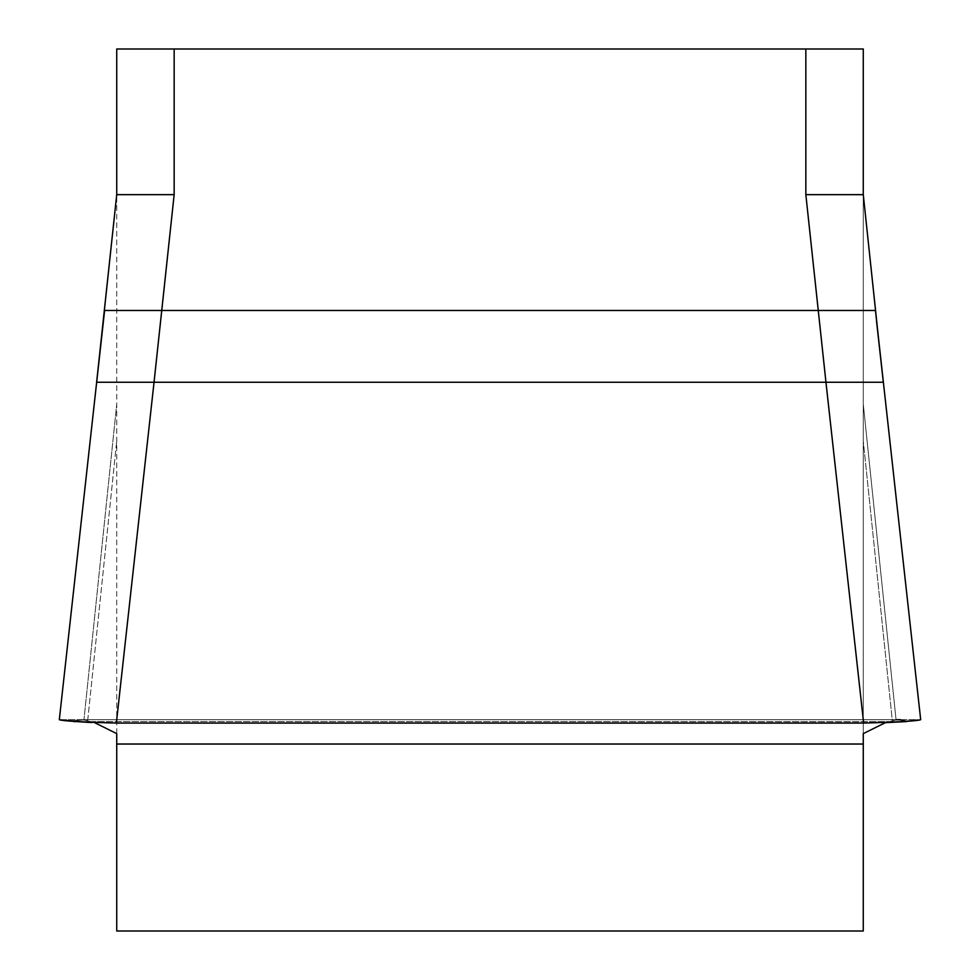 <?xml version="1.0" encoding="UTF-8"?>
<svg xmlns="http://www.w3.org/2000/svg" width="980" height="980" viewBox="0 0 980 980"><rect width="100%" height="100%" fill="white"/><g stroke="black" fill="none" stroke-linecap="round" stroke-linejoin="round"><path stroke-width="0.73" stroke-dasharray="4.9 3.68" d="M116.73 733.628L116.73 195.179L116.73 931L863.27 931L863.27 744.028L116.73 744.028M876.512 320.974L863.27 195.179L863.27 733.628L863.27 49L116.73 49L116.73 195.179L104.603 310.476L116.73 195.179M863.27 733.628L863.27 744.028M87.649 720.949L116.73 440.914L87.649 720.949L83.925 719.933L116.73 404.152L83.925 719.933L94.582 722.652L87.649 720.949M920.637 719.712L883.323 382.249L920.637 719.712L910.751 721.047L896.075 719.933L863.27 404.152L896.075 719.933L892.351 720.949L863.27 440.914L892.351 720.949L896.48 719.7L910.751 721.047L920.686 719.7L903.131 721.598L76.869 721.598M59.364 719.712L96.677 382.249L59.364 719.712L69.249 721.047L83.925 719.933L69.249 721.047L59.315 719.7L920.686 719.7L59.315 719.7L96.616 382.249M116.363 723.069L885.418 722.652L892.351 720.949L885.418 722.652L863.637 723.069L116.363 723.069L154.044 382.249L96.677 382.249L104.603 310.476L161.982 310.476L174.158 194.653L174.158 49M879.379 346.479L883.372 382.249L825.956 382.249L863.637 723.069M91.826 722.53L83.79 722.101M75.889 721.525L62.892 720.19M805.842 49L805.842 194.653L825.956 382.249L154.044 382.249M100.622 346.479L116.73 194.653L174.158 194.653M805.842 194.653L863.27 194.653L875.446 310.476L863.27 310.476M818.018 310.476L161.982 310.476L154.558 377.57M883.323 382.249L863.27 195.179M900.473 719.7L79.527 719.7L900.473 719.7M896.48 719.7L79.527 719.7L74.725 721.427M917.255 720.178L903.144 721.598M920.686 719.7L883.384 382.249M73.745 721.598L906.255 721.598"/><path stroke-width="1.47" d="M116.73 733.628L94.582 722.652L116.73 733.628L116.73 931L863.27 931L863.27 733.628L885.418 722.652L863.27 733.628M116.73 195.179L116.73 49L863.27 49L863.27 195.179M59.364 719.712L59.315 719.7C62.463 720.974 81.487 722.101 116.363 723.069L863.637 723.069L825.956 382.249L883.323 382.249L876.512 320.974M174.158 49L174.158 194.653L116.73 194.653L96.628 382.249L154.044 382.249L116.363 723.069M863.637 723.069C898.452 722.101 917.464 720.974 920.686 719.7L920.637 719.712M174.158 194.653L154.044 382.249L825.956 382.249L805.842 194.653L805.842 49M903.131 721.598L885.418 722.652L906.255 721.598M86.595 722.26L91.826 722.53M83.79 722.101L75.889 721.525M879.379 346.479L863.27 194.653L805.842 194.653M96.677 382.249L104.603 310.476L863.27 310.476M896.48 719.7L900.473 719.7L905.704 721.525L917.255 720.178M86.558 722.26L62.892 720.19M100.622 346.479L59.315 719.7L74.725 721.427M154.044 382.249L154.558 377.57M875.397 310.476L818.018 310.476M116.73 744.028L863.27 744.028M920.686 719.7L875.446 310.476M76.869 721.598L73.745 721.598"/></g></svg>

